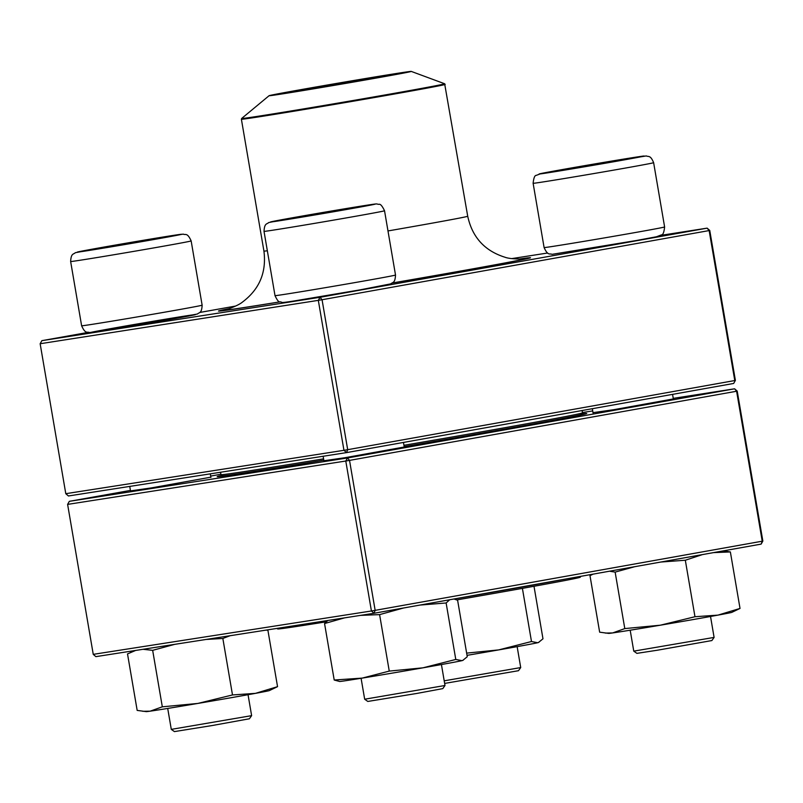 <?xml version="1.0" encoding="UTF-8"?>
<svg xmlns="http://www.w3.org/2000/svg" width="803" height="803" viewBox="0 0 803 803"><rect width="100%" height="100%" fill="white"/><g stroke="black" fill="none" stroke-linecap="round" stroke-linejoin="round"><path stroke-width="1.2" d="M88.079 332.412L41.866 340.663L320.036 297.291L707.122 228.142L709.139 230.571L322.063 299.73L347.689 449.68L734.775 380.532L709.139 230.571L709.752 230.431L735.387 380.381L733.671 383.453L346.585 452.601L68.416 495.973L65.786 493.684L343.955 450.312L318.319 300.362L40.15 343.734L65.786 493.684M519.651 258.978A158.251 1.656 170.3 0 1 530.482 257.763A158.251 1.656 170.3 0 1 392.225 283.047M280.127 301.868A158.251 1.656 170.3 0 1 218.516 311.082A158.251 1.656 170.3 0 1 229.136 308.633M709.752 230.431L707.122 228.142L660.688 235.379M547.676 253.005L511.812 258.596M235.63 306.053L199.726 312.467M346.585 452.601L347.689 449.68L343.955 450.312L346.585 452.601M735.387 380.381L733.671 383.453M318.319 300.362L322.063 299.73L320.036 297.291L318.319 300.362M40.15 343.734L41.866 340.663M109.67 246.28L163.541 237.367L105.514 247.545L95.507 249L109.67 246.28M251.62 715.644L249.402 718.775L211.982 725.571L174.422 731.593L171.29 729.375L251.62 715.644L248.047 694.705M109.409 246.922L96.129 248.96M142.573 241.291L143.546 240.589L110.694 246.712M162.939 237.537L143.546 240.589L144.229 241M143.546 240.589L143.627 241.111M295.283 217.964L356.923 207.214L295.283 217.964M445.003 685.491L442.784 688.623L416.637 693.481L367.804 701.441L364.672 699.222L445.003 685.491L441.429 664.553M350.068 208.609L319.554 213.377L320.718 213.769M356.321 207.385L350.65 208.499M291.991 218.466L289.512 218.807M318.701 214.12L319.554 213.377L292.232 218.436M319.554 213.377L319.644 213.959M611.856 161.865L557.985 170.768L616.011 160.59L626.019 159.145L611.856 161.865M714.098 637.411L711.88 640.553L657.486 650.199L636.899 653.361L633.768 651.143L714.098 637.411L710.525 616.473M571.887 168.69L558.607 170.738M605.05 163.069L606.024 162.367L573.171 168.479M625.427 159.315L606.024 162.367L606.707 162.778M606.024 162.367L606.104 162.879M444.21 680.824L520.715 667.564L517.142 646.626M520.715 667.564L518.497 670.706L444.651 683.413M581.904 414.77L581.392 414.398A182.02 1.907 170.3 0 1 404.18 446.619A182.02 1.907 -9.7 0 0 513.699 427.487A182.02 1.907 -9.7 0 0 581.362 414.378L582.486 412.852A183.385 1.917 -9.7 0 0 582.486 412.832A183.385 1.917 -9.7 0 1 403.949 445.294M222.16 476.259L222.531 475.737A182.02 1.907 -9.7 0 0 323.81 460.169A182.02 1.907 170.3 0 1 222.551 475.757L220.986 474.643A183.385 1.917 -9.7 0 0 220.986 474.643A183.385 1.917 -9.7 0 0 323.579 458.844M520.836 258.927A154.859 1.626 170.3 0 1 527.139 258.315A154.859 1.626 170.3 0 1 392.286 282.997M280.046 301.838A154.859 1.626 170.3 0 1 221.849 310.49A154.859 1.626 170.3 0 1 228.002 308.974M276.694 94.071A72.129 0.753 170.3 0 1 355.94 80.129A72.129 0.753 170.3 0 1 411.246 71.407A72.129 0.753 170.3 0 1 340.291 84.315A72.129 0.753 170.3 0 1 269.075 95.708A72.129 0.753 170.3 0 1 276.694 94.071M278.36 93.8A70.232 0.733 170.3 0 1 356.482 80.059A70.232 0.733 170.3 0 1 409.389 71.748A70.232 0.733 170.3 0 1 340.291 84.295A70.232 0.733 170.3 0 1 270.942 95.406A70.232 0.733 170.3 0 1 278.36 93.8M283.098 93.75A69.409 0.723 170.3 0 1 397.375 74.217M454.107 599.008A154.859 1.626 -9.7 0 0 523.797 586.762A154.859 1.626 -9.7 0 0 565.954 578.983M456.867 599.891A153.493 1.606 -9.7 0 0 523.195 588.228A153.493 1.606 -9.7 0 0 580.258 577.216L580.89 576.313M276.935 628.418L277.667 628.93A153.493 1.606 -9.7 0 0 326.118 621.833M130.437 490.412L69.329 501.333L347.498 457.961L734.584 388.803L737.214 391.091L762.85 541.051L762.238 541.192L736.602 391.242L349.526 460.39L375.152 610.35L762.238 541.192L761.134 544.113L374.047 613.271L95.878 656.643L93.248 654.355L371.418 610.983L345.782 461.022L67.613 504.394L93.248 654.355M581.753 413.876A187.46 1.967 170.3 0 1 586.722 413.505A187.46 1.967 170.3 0 1 509.785 428.26A187.46 1.967 170.3 0 1 404.19 446.679M323.82 460.229A187.46 1.967 170.3 0 1 217.191 476.671A187.46 1.967 170.3 0 1 222.009 475.376M737.214 391.091L736.602 391.242L734.584 388.803L673.245 398.368M592.704 410.925L582.436 412.531M220.905 474.252L210.677 476.079M404.24 447.01L344.788 457.74L323.91 460.741M673.336 398.93L613.883 409.671L593.005 412.662M210.858 477.163L151.406 487.893L130.528 490.894M69.329 501.333L67.613 504.394M347.498 457.961L345.782 461.022L349.526 460.39L347.498 457.961M371.418 610.983L374.047 613.271L375.152 610.35L371.418 610.983M761.134 544.113L762.85 541.051M723.182 550.898L730.369 551.942L740.025 608.433L731.824 612.358A62.483 0.652 170.3 0 1 717.932 615.128A62.483 0.652 170.3 0 1 660.317 625.206A62.483 0.652 170.3 0 1 612.659 632.935A62.483 0.652 170.3 0 1 608.734 633.396L599.65 632.172L589.994 575.691L592.995 574.155M634.691 566.707L615.138 572.107L624.794 628.588L612.659 632.935L605.281 633.075M615.138 572.107L609.487 571.204M702.374 554.612L685.32 560.233L694.976 616.724L660.317 625.206L624.794 628.588M685.32 560.233L660.829 562.04M740.025 608.433L717.932 615.128L694.976 616.724M730.369 551.942L713.476 552.625M534.005 586.28L542.979 638.807L538.442 642.51A62.483 0.652 170.3 0 1 537.669 642.721A62.483 0.652 170.3 0 1 498.663 649.908A62.483 0.652 170.3 0 1 467.035 655.348M522.402 588.368L531.486 641.527L498.663 649.908L466.653 653.12M538.903 642.29L537.669 642.721L531.486 641.527M266.937 629.974L267.891 630.174L277.547 686.655L269.346 690.59A62.483 0.652 170.3 0 1 255.454 693.36A62.483 0.652 170.3 0 1 197.839 703.438A62.483 0.652 170.3 0 1 150.181 711.167A62.483 0.652 170.3 0 1 146.256 711.629L137.172 710.404L127.516 653.913L135.647 650.44M230.14 635.705L222.843 638.465L232.499 694.946L197.839 703.438L162.316 706.821L150.181 711.167L142.804 711.297M222.843 638.465L206.06 639.459M174.723 644.347L152.66 650.34L162.316 706.821M277.547 686.655L255.454 693.36L232.499 694.946M267.891 630.174L265.893 630.134M152.66 650.34L142.984 649.296M454.006 598.988L457.61 600.253L467.266 656.734L462.729 660.437A62.483 0.652 170.3 0 1 461.956 660.648A62.483 0.652 170.3 0 1 422.95 667.825A62.483 0.652 170.3 0 1 362.163 678.113A62.483 0.652 170.3 0 1 339.639 681.476L334.209 680.021L324.553 623.54L327.855 620.478M463.19 660.217L461.956 660.648L455.783 659.454L422.95 667.825L389.254 671.097L362.163 678.113L334.209 680.021M449.68 599.761L446.127 602.973L455.783 659.454M403.548 608.001L379.598 614.616L389.254 671.097M379.598 614.616L360.577 615.369M344.467 617.888L324.553 623.54M446.127 602.973L419.929 605.071M159.998 238.431A52.978 0.552 -9.7 0 0 151.014 239.003A52.978 0.552 -9.7 0 0 77.56 252.122A52.978 0.552 -9.7 0 0 159.998 238.431M202.135 305.18C201.694 313.702 199.254 312.156 197.448 314.003L137.032 325.145L89.555 332.572C87.236 331.368 85.58 334.54 81.625 325.787A61.128 0.642 -9.7 0 0 114.438 320.748A61.128 0.642 -9.7 0 0 177.041 309.998A61.128 0.642 -9.7 0 0 202.135 305.18L191.154 240.92A61.128 0.642 170.3 0 1 166.06 245.738A61.128 0.642 170.3 0 1 103.446 256.488A61.128 0.642 170.3 0 1 70.644 261.517C71.086 253.005 73.525 254.551 75.331 252.704L135.747 241.562L183.225 234.125C185.543 235.329 187.199 232.157 191.154 240.92M112.781 328.266A52.978 0.552 170.3 0 1 195.219 314.585A52.978 0.552 170.3 0 1 121.765 327.704A52.978 0.552 170.3 0 1 112.781 328.266M365.315 205.458A52.978 0.552 -9.7 0 0 275.309 220.935A52.978 0.552 -9.7 0 0 328.096 212.705A52.978 0.552 -9.7 0 0 365.315 205.458M395.518 275.038C395.076 283.549 392.637 282.004 390.83 283.85L359.915 289.893L294.119 300.964C277.808 303.504 283.74 302.159 280.026 301.838C278.842 302.329 277.165 300.262 275.007 295.634A61.128 0.642 -9.7 0 0 286.34 294.079A61.128 0.642 -9.7 0 0 353.792 282.786A61.128 0.642 -9.7 0 0 395.518 275.038L384.537 210.767A61.128 0.642 170.3 0 1 324.392 221.698A61.128 0.642 170.3 0 1 264.026 231.364C264.478 222.853 266.907 224.398 268.714 222.551L299.629 216.509L365.425 205.438C379.97 203.209 375.302 204.032 378.906 204.353C380.341 203.751 382.218 205.889 384.537 210.767M561.528 169.704A52.978 0.552 -9.7 0 0 570.511 169.142A52.978 0.552 -9.7 0 0 643.966 156.023A52.978 0.552 -9.7 0 0 561.528 169.704M664.613 226.958C664.051 232.328 662.987 234.968 661.441 234.877L656.493 236.755L636.267 240.529L552.012 254.35C549.694 253.146 548.047 256.287 544.103 247.555A61.128 0.642 -9.7 0 0 576.915 242.526A61.128 0.642 -9.7 0 0 639.519 231.776A61.128 0.642 -9.7 0 0 664.613 226.958L653.632 162.688A61.128 0.642 170.3 0 1 593.487 173.619A61.128 0.642 170.3 0 1 533.122 183.285C533.684 177.925 534.748 175.285 536.294 175.365L541.242 173.488L561.468 169.714L646.285 155.933C648.593 157.077 650.38 154.808 653.632 162.688M269.075 95.708L241.683 118.442A102.965 1.074 -9.7 0 0 318.861 106.337A102.965 1.074 -9.7 0 0 433.781 86.122A102.965 1.074 -9.7 0 0 444.641 83.753L467.717 216.238A103.376 1.084 170.3 0 1 387.979 230.943M267.349 250.777A103.376 1.084 170.3 0 1 263.926 251.078C266.616 272.368 259.419 289.401 242.335 302.169C237.899 305.903 226.044 309.777 227.018 309.245M445.183 84.395A103.376 1.084 170.3 0 1 434.252 86.764A103.376 1.084 170.3 0 1 319.785 106.899A103.376 1.084 170.3 0 1 241.392 119.235L263.926 251.078M81.625 325.787L70.644 261.517M210.918 477.474L210.296 473.86M171.29 729.365L167.707 708.437M130.578 491.205L129.755 486.417M275.007 295.634L264.026 231.364M404.3 447.321L403.467 442.443M364.672 699.222L361.089 678.284M323.96 461.052L323.137 456.265M544.103 247.555L533.122 183.285M673.396 399.242L672.563 394.363M633.768 651.143L630.184 630.204M593.056 412.973L592.323 408.707M220.564 472.254L220.966 474.623M582.095 410.534L582.486 412.832M467.717 216.238C472.244 237.226 484.691 250.897 505.057 257.261C510.477 259.309 522.944 259.028 521.85 258.847L521.789 258.857M411.246 71.407L444.641 83.753M241.392 119.235L241.683 118.442M134.262 650.661L130.718 652.287"/></g></svg>

